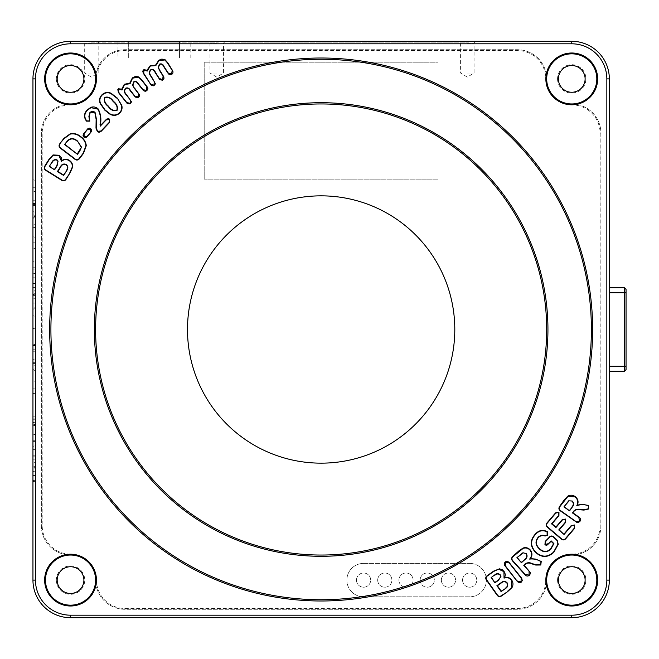 <?xml version="1.0" encoding="UTF-8"?>
<svg xmlns="http://www.w3.org/2000/svg" width="659" height="659" viewBox="0 0 659 659"><rect width="100%" height="100%" fill="white"/><g stroke="black" fill="none" stroke-linecap="round" stroke-linejoin="round"><path stroke-width="0.49" stroke-dasharray="3.29 2.47" d="M462.569 580.109A7.101 7.101 0 0 1 469.669 573.009A7.101 7.101 0 0 1 476.77 580.109A7.101 7.101 0 0 1 469.669 587.21A7.101 7.101 0 0 1 462.569 580.109A7.101 7.101 0 0 1 469.669 573.009A7.101 7.101 0 0 1 476.77 580.109A7.101 7.101 0 0 1 469.669 587.21A7.101 7.101 0 0 1 462.569 580.109M441.357 580.109A7.101 7.101 0 0 1 448.458 573.009A7.101 7.101 0 0 1 455.558 580.109A7.101 7.101 0 0 1 448.458 587.21A7.101 7.101 0 0 1 441.357 580.109A7.101 7.101 0 0 1 448.458 573.009A7.101 7.101 0 0 1 455.558 580.109A7.101 7.101 0 0 1 448.458 587.21A7.101 7.101 0 0 1 441.357 580.109M420.137 580.109A7.101 7.101 0 0 1 427.238 573.009A7.101 7.101 0 0 1 434.339 580.109A7.101 7.101 0 0 1 427.238 587.21A7.101 7.101 0 0 1 420.137 580.109A7.101 7.101 0 0 1 427.238 573.009A7.101 7.101 0 0 1 434.339 580.109A7.101 7.101 0 0 1 427.238 587.21A7.101 7.101 0 0 1 420.137 580.109M398.917 580.109A7.101 7.101 0 0 1 406.018 573.009A7.101 7.101 0 0 1 413.119 580.109A7.101 7.101 0 0 1 406.018 587.21A7.101 7.101 0 0 1 398.917 580.109A7.101 7.101 0 0 1 406.018 573.009A7.101 7.101 0 0 1 413.119 580.109A7.101 7.101 0 0 1 406.018 587.21A7.101 7.101 0 0 1 398.917 580.109M377.698 580.109A7.101 7.101 0 0 1 384.798 573.009A7.101 7.101 0 0 1 391.899 580.109A7.101 7.101 0 0 1 384.798 587.21A7.101 7.101 0 0 1 377.698 580.109A7.101 7.101 0 0 1 384.798 573.009A7.101 7.101 0 0 1 391.899 580.109A7.101 7.101 0 0 1 384.798 587.21A7.101 7.101 0 0 1 377.698 580.109M356.478 580.109A7.101 7.101 0 0 1 363.579 573.009A7.101 7.101 0 0 1 370.679 580.109A7.101 7.101 0 0 1 363.579 587.21A7.101 7.101 0 0 1 356.478 580.109A7.101 7.101 0 0 1 363.579 573.009A7.101 7.101 0 0 1 370.679 580.109A7.101 7.101 0 0 1 363.579 587.21A7.101 7.101 0 0 1 356.478 580.109M346.873 580.109A16.706 16.706 0 0 1 363.579 563.396A16.706 16.706 0 0 0 346.873 580.109A16.706 16.706 0 0 0 363.579 596.815A16.706 16.706 0 0 1 346.873 580.109M187.494 329.5A133.653 133.653 0 0 0 321.147 463.153A133.653 133.653 0 0 0 454.801 329.5A133.653 133.653 0 0 0 321.147 195.847A133.653 133.653 0 0 0 187.494 329.5M230.09 42.135L231.762 42.135L231.762 41.303L229.867 41.303L475.897 41.303L231.762 41.303L231.762 42.135L230.09 42.135L229.867 41.303M120.243 42.135L118.571 42.135L118.571 41.303L120.465 41.303L82.861 41.303L118.571 41.303L118.571 42.135L120.243 42.135L120.465 41.303M187.906 42.135L189.578 42.135L189.578 41.303L187.683 41.303L225.287 41.303L189.578 41.303L189.578 42.135L187.906 42.135L187.683 41.303M467.33 43.132L474.068 43.132L467.33 43.132M467.33 73.05L474.068 73.05L467.33 73.05M91.428 43.132L84.69 43.132L91.428 43.132M91.428 73.05L84.69 73.05L91.428 73.05M216.729 43.132L209.99 43.132L216.729 43.132M216.729 73.05L209.99 73.05L216.729 73.05M117.986 58.008L128.678 58.008L117.986 58.008L117.986 42.135L128.678 42.135L117.986 42.135L117.154 41.303L128.678 41.303L117.154 41.303M592.639 329.5A271.492 271.492 0 0 0 321.147 58.008A271.492 271.492 0 0 0 49.656 329.5A271.492 271.492 0 0 0 321.147 600.992A271.492 271.492 0 0 0 592.639 329.5M56.336 78.891A14.201 14.201 0 0 0 70.538 93.092A14.201 14.201 0 0 0 84.739 78.891A14.201 14.201 0 0 0 70.538 64.697A14.201 14.201 0 0 0 56.336 78.891M83.907 78.891A13.369 13.369 0 0 1 70.538 92.26A13.369 13.369 0 0 1 57.176 78.891A13.369 13.369 0 0 1 70.538 65.529A13.369 13.369 0 0 1 83.907 78.891M56.336 580.109A14.201 14.201 0 0 0 70.538 594.303A14.201 14.201 0 0 0 84.739 580.109A14.201 14.201 0 0 0 70.538 565.908A14.201 14.201 0 0 0 56.336 580.109M83.907 580.109A13.369 13.369 0 0 1 70.538 593.471A13.369 13.369 0 0 1 57.176 580.109A13.369 13.369 0 0 1 70.538 566.74A13.369 13.369 0 0 1 83.907 580.109M557.555 580.109A14.201 14.201 0 0 0 571.748 594.303A14.201 14.201 0 0 0 585.95 580.109A14.201 14.201 0 0 0 571.748 565.908A14.201 14.201 0 0 0 557.555 580.109M585.118 580.109A13.369 13.369 0 0 1 571.748 593.471A13.369 13.369 0 0 1 558.387 580.109A13.369 13.369 0 0 1 571.748 566.74A13.369 13.369 0 0 1 585.118 580.109M45.479 78.891A25.058 25.058 0 0 0 70.538 103.957A25.058 25.058 0 0 0 95.604 78.891A25.058 25.058 0 0 0 70.538 53.832A25.058 25.058 0 0 0 45.479 78.891M45.479 580.109A25.058 25.058 0 0 0 70.538 605.168A25.058 25.058 0 0 0 95.604 580.109A25.058 25.058 0 0 0 70.538 555.043A25.058 25.058 0 0 0 45.479 580.109M546.69 580.109A25.058 25.058 0 0 0 571.748 605.168A25.058 25.058 0 0 0 596.815 580.109A25.058 25.058 0 0 0 571.748 555.043A25.058 25.058 0 0 0 546.69 580.109M557.555 78.891A14.201 14.201 0 0 0 571.748 93.092A14.201 14.201 0 0 0 585.95 78.891A14.201 14.201 0 0 0 571.748 64.697A14.201 14.201 0 0 0 557.555 78.891M585.118 78.891A13.369 13.369 0 0 1 571.748 92.26A13.369 13.369 0 0 1 558.387 78.891A13.369 13.369 0 0 1 571.748 65.529A13.369 13.369 0 0 1 585.118 78.891M546.69 78.891A25.058 25.058 0 0 0 571.748 103.957A25.058 25.058 0 0 0 596.815 78.891A25.058 25.058 0 0 0 571.748 53.832A25.058 25.058 0 0 0 546.69 78.891M95.604 329.5A225.543 225.543 0 0 0 321.147 555.043A225.543 225.543 0 0 0 546.69 329.5A225.543 225.543 0 0 0 321.147 103.957A225.543 225.543 0 0 0 95.604 329.5M469.669 596.815L363.579 596.815L469.669 596.815A16.706 16.706 0 0 0 486.383 580.109A16.706 16.706 0 0 0 469.669 563.396A16.706 16.706 0 0 1 486.383 580.109A16.706 16.706 0 0 1 469.669 596.815M363.579 563.396L469.669 563.396L363.579 563.396M70.538 554.145A28.337 28.337 0 0 1 42.201 525.808L42.201 133.192A28.337 28.337 0 0 1 70.538 104.855A25.956 25.956 0 0 0 96.502 78.891A28.337 28.337 0 0 1 124.839 50.554L517.455 50.554A28.337 28.337 0 0 1 545.792 78.891A25.956 25.956 0 0 0 571.748 104.855A28.337 28.337 0 0 1 600.094 133.192L600.094 525.808A28.337 28.337 0 0 1 571.748 554.145A25.956 25.956 0 0 0 545.792 580.109A28.337 28.337 0 0 1 517.455 608.446L124.839 608.446A28.337 28.337 0 0 1 96.502 580.109A25.956 25.956 0 0 0 70.538 554.145L70.538 554.985A29.177 29.177 0 0 1 41.369 525.808L41.369 133.192A29.177 29.177 0 0 1 70.538 104.015A25.124 25.124 0 0 0 95.662 78.891A29.177 29.177 0 0 1 124.839 49.722L517.455 49.722A29.177 29.177 0 0 1 546.632 78.891A25.124 25.124 0 0 0 571.748 104.015A29.177 29.177 0 0 1 600.926 133.192L600.926 525.808A29.177 29.177 0 0 1 571.748 554.985A25.124 25.124 0 0 0 546.632 580.109A29.177 29.177 0 0 1 517.455 609.278L124.839 609.278A29.177 29.177 0 0 1 95.662 580.109A25.124 25.124 0 0 0 70.538 554.985A25.124 25.124 0 0 1 95.662 580.109A29.177 29.177 0 0 0 124.839 609.278L517.455 609.278A29.177 29.177 0 0 0 546.632 580.109A25.124 25.124 0 0 1 571.748 554.985A29.177 29.177 0 0 0 600.926 525.808L600.926 133.192A29.177 29.177 0 0 0 571.748 104.015A25.124 25.124 0 0 1 546.632 78.891A29.177 29.177 0 0 0 517.455 49.722L124.839 49.722A29.177 29.177 0 0 0 95.662 78.891A25.124 25.124 0 0 1 70.538 104.015A29.177 29.177 0 0 0 41.369 133.192L41.369 525.808A29.177 29.177 0 0 0 70.538 554.985M438.095 179.133L204.199 179.133L204.199 62.185L438.095 62.185L438.095 179.133L204.199 179.133L204.199 62.185L438.095 62.185L438.095 179.133M571.748 41.303L70.538 41.303A37.588 37.588 0 0 0 32.95 78.891L32.95 580.109A37.588 37.588 0 0 0 70.538 617.697L571.748 617.697A37.588 37.588 0 0 0 609.344 580.109L609.344 78.891A37.588 37.588 0 0 0 571.748 41.303M91.428 41.303L99.987 41.303L91.428 41.303L91.428 42.135L118.571 42.135L91.428 42.135M179.47 41.303L128.678 41.303L179.47 41.303L179.47 42.135L128.678 42.135L190.163 42.135L179.47 42.135L179.47 58.008L128.678 58.008L190.163 58.008L179.47 58.008L179.47 41.303M179.998 41.303L164.182 41.303L179.998 41.303L179.775 42.135L164.404 42.135L179.775 42.135L179.998 41.303M130.408 41.303L130.523 42.135L128.299 42.135L128.077 41.303L130.54 41.303L127.195 41.303L127.418 42.135L130.391 42.135L130.301 41.303L128.077 41.303L140.524 41.303L131.487 41.303L131.265 42.135L139.189 42.135L131.265 42.135M130.391 42.135L140.524 42.135L140.524 41.303L140.524 42.135L142.789 42.135L143.011 41.303L140.524 41.303L143.011 41.303L142.789 42.135L130.523 42.135M146.941 42.135L146.718 41.303L161.134 41.303L145.927 41.303L156.974 41.303L150.433 41.303L150.236 42.135L157.196 42.135L146.15 42.135L160.911 42.135L150.236 42.135M35.454 227.166L32.95 227.841L32.95 179.718L32.95 218.384L35.454 218.113L35.454 187.288L35.454 218.113M32.95 236.729L32.95 242.825L32.95 236.729L35.454 237.405L35.454 242.825L35.454 237.405L32.95 236.729M32.95 249.036L35.454 248.369L32.95 249.036L32.95 242.825L35.454 242.825L35.454 248.369L35.454 242.825L32.95 242.825M32.95 289.828L32.95 261.582L32.95 289.828L35.454 290.405L35.454 262.257L35.454 290.405M32.95 462.33L32.95 434.083L32.95 462.33L35.454 462.906L35.454 434.751L35.454 462.906M35.454 481.078L32.95 481.754L32.95 467.396L32.95 480.74L35.454 480.073M32.95 416.85L32.95 393.761L32.95 416.85L35.454 416.834L35.454 393.094L35.454 419.767L35.454 388.843L35.454 424.281L35.454 393.094L35.454 422.04L35.454 416.834L32.95 416.85M32.95 419.783L32.95 388.835L32.95 425.879L32.95 419.783L35.454 419.767L35.454 425.203L35.454 419.767L32.95 419.783M32.95 381.454L32.95 388.835L32.95 381.454L35.454 382.129L35.454 388.843L35.454 382.129L32.95 381.454M35.454 424.281L32.95 424.956L32.95 418.893L35.454 418.877L32.95 418.893M35.454 365.654L32.95 365.984L32.95 328.709L35.454 328.042L35.454 370.432L35.454 328.042M35.454 368.743L32.95 369.411L32.95 315.669L32.95 363.414L35.454 363.422M35.454 345.217L32.95 345.217L32.95 358.685L35.454 359.229M609.344 371.684L609.344 287.316L609.344 371.684L608.924 371.264L608.924 287.736L609.344 287.316L608.924 287.736L608.924 371.264L609.344 371.684M609.344 287.736L624.378 287.736L624.378 371.264L609.344 371.264M626.05 369.6L626.05 289.4L624.378 287.736M32.95 449.669L35.454 449.669M32.95 475.551L35.454 475.559M32.95 467.396L35.454 465.6M32.95 441.621L35.454 441.629M32.95 434.083L35.454 434.751L32.95 434.083M32.95 440.261L35.454 440.261M32.95 463.681L32.95 446.39L35.454 445.715L35.454 468.376L35.454 445.715L32.95 446.39L35.454 445.715L32.95 446.39L32.95 463.681L35.454 463.936M32.95 467.709L35.454 468.376M32.95 455.822L35.454 455.822M32.95 422.716L35.454 422.04M32.95 393.761L35.454 393.094L32.95 393.761M32.95 425.879L35.454 425.203M32.95 388.835L35.454 388.843L32.95 388.835M32.95 371.108L35.454 370.432L32.95 371.108M32.95 345.341L35.454 345.341M32.95 315.669L35.454 316.345M32.95 345.909L35.454 345.909M32.95 345.522L35.454 345.522M32.95 359.526L35.454 360.201L32.95 359.526M32.95 351.239L35.454 351.247M32.95 344.031L35.454 344.698M32.95 349.756L35.454 349.772M32.95 277.167L35.454 277.167M32.95 303.058L35.454 303.058M32.95 309.252L35.454 308.577M32.95 294.894L35.454 293.098M32.95 308.247L35.454 307.572M32.95 269.119L35.454 269.127M32.95 261.582L35.454 262.257L32.95 261.582M32.95 267.76L35.454 267.76M32.95 291.179L32.95 273.889L35.454 273.221L35.454 295.875L35.454 273.221L32.95 273.889L35.454 273.221L32.95 273.889L32.95 291.179L35.454 291.435M32.95 295.207L35.454 295.875M32.95 283.321L35.454 283.329M32.95 217.643L35.454 215.946M32.95 225.156L35.454 224.488M32.95 218.071L35.454 217.725M32.95 205.476L35.454 205.468M32.95 187.28L35.454 187.288L35.454 180.393L35.454 187.288L32.95 187.288M32.95 179.718L35.454 180.393L32.95 179.718M32.95 214.801L32.95 192.024L32.95 214.801L35.454 215.477L35.454 191.357L35.454 215.477M32.95 203.376L35.454 203.384M32.95 212.528L32.95 192.024L35.454 191.357L35.454 213.203L35.454 191.357L32.95 192.024L32.95 212.528L35.454 213.203M32.95 203.763L35.454 203.771M32.95 192.024L35.454 191.357L32.95 192.024M32.95 211.63L35.454 212.206M177.988 41.303L177.988 42.135M175.945 41.303L176.167 42.135L175.945 41.303M172.073 41.303L172.073 42.135M168.226 41.303L168.004 42.135L168.226 41.303M166.225 41.303L166.225 42.135M164.182 41.303L164.404 42.135L164.182 41.303M166.192 41.303L166.34 42.135M171.777 41.303L171.777 42.135M215.056 42.135L189.578 42.135L218.401 42.135L215.056 42.135L214.834 41.303L215.056 42.135M218.623 41.303L218.401 42.135L218.623 41.303M89.533 41.303L89.756 42.135L89.533 41.303M93.323 41.303L93.092 42.135L93.323 41.303M130.54 41.303L131.108 42.135L127.418 42.135M128.299 42.135L131.108 42.135M134.543 41.303L134.551 42.135M135.235 41.303L131.487 41.303L138.958 41.303L135.235 41.303L135.235 42.135M132.228 41.303L138.958 41.303L139.189 42.135L132.006 42.135L139.189 42.135L138.958 41.303L132.228 41.303L132.006 42.135M135.111 41.303L135.103 42.135M138.958 41.303L139.189 42.135L138.958 41.303M132.525 41.303L132.335 42.135M145.927 41.303L146.15 42.135M153.58 41.303L153.58 42.135M158.267 41.303L158.152 42.135M161.134 41.303L160.911 42.135M159.28 41.303L159.28 42.135M157.419 41.303L157.625 42.135M153.629 41.303L153.629 42.135M149.98 41.303L149.75 42.135M154.354 41.303L154.305 42.135M160.788 41.303L160.557 42.135M153.563 41.303L153.563 42.135M148.563 41.303L148.563 42.135M153.844 41.303L153.844 42.135M156.974 41.303L157.196 42.135M469.002 42.135L231.762 42.135L469.002 42.135L469.224 41.303L469.002 42.135M465.435 41.303L465.666 42.135L465.435 41.303M128.678 58.008L128.678 41.303L128.678 58.008M600.926 133.192L600.094 133.192M600.094 525.808L600.926 525.808M571.748 554.145L571.748 554.985M571.748 104.015L571.748 104.855M545.792 580.109L546.632 580.109M546.632 78.891L545.792 78.891M517.455 608.446L517.455 609.278M517.455 49.722L517.455 50.554M124.839 608.446L124.839 609.278M124.839 49.722L124.839 50.554M96.502 580.109L95.662 580.109M95.662 78.891L96.502 78.891M70.538 104.015L70.538 104.855M42.201 525.808L41.369 525.808M41.369 133.192L42.201 133.192M609.344 366.256L626.05 366.256M626.05 292.744L609.344 292.744M32.95 466.926L35.454 467.495M32.95 471.416L35.454 471.144M32.95 459.858L35.454 459.858M32.95 456.135L35.454 456.135M32.95 362.714L35.454 362.714M32.95 294.425L35.454 295.001M32.95 298.914L35.454 298.642M32.95 287.357L35.454 287.357M32.95 283.634L35.454 283.634M32.95 204.447L35.454 204.438M32.95 200.74L35.454 200.74M32.95 201.934L35.454 201.942M216.729 41.303L216.729 42.135M134.881 41.303L134.889 42.135M136.1 41.303L136.1 42.135M135.705 41.303L135.705 42.135M153.003 41.303L153.053 42.135M467.33 41.303L467.33 42.135M475.897 41.303L474.068 43.132L474.068 73.05L467.33 77.095L460.6 73.05L460.6 43.132L458.771 41.303M99.987 41.303L98.158 43.132L98.158 73.05L91.428 77.095L84.69 73.05L84.69 43.132L82.861 41.303M225.287 41.303L223.467 43.132L223.467 73.05L216.729 77.095L209.99 73.05L209.99 43.132L208.162 41.303M190.163 58.008L190.163 42.135L190.995 41.303"/><path stroke-width="0.99" d="M454.801 329.5A133.653 133.653 0 0 1 321.147 463.153A133.653 133.653 0 0 1 187.494 329.5A133.653 133.653 0 0 1 321.147 195.847A133.653 133.653 0 0 1 454.801 329.5M96.436 78.891A25.899 25.899 0 0 1 70.538 104.789A25.899 25.899 0 0 1 44.647 78.891A25.899 25.899 0 0 1 70.538 53A25.899 25.899 0 0 1 96.436 78.891M45.479 78.891A25.058 25.058 0 0 0 70.538 103.957A25.058 25.058 0 0 0 95.604 78.891A25.058 25.058 0 0 0 70.538 53.832A25.058 25.058 0 0 0 45.479 78.891M597.647 580.109A25.899 25.899 0 0 1 571.748 606A25.899 25.899 0 0 1 545.858 580.109A25.899 25.899 0 0 1 571.748 554.211A25.899 25.899 0 0 1 597.647 580.109M546.69 580.109A25.058 25.058 0 0 0 571.748 605.168A25.058 25.058 0 0 0 596.815 580.109A25.058 25.058 0 0 0 571.748 555.043A25.058 25.058 0 0 0 546.69 580.109M96.436 580.109A25.899 25.899 0 0 1 70.538 606A25.899 25.899 0 0 1 44.647 580.109A25.899 25.899 0 0 1 70.538 554.211A25.899 25.899 0 0 1 96.436 580.109M45.479 580.109A25.058 25.058 0 0 0 70.538 605.168A25.058 25.058 0 0 0 95.604 580.109A25.058 25.058 0 0 0 70.538 555.043A25.058 25.058 0 0 0 45.479 580.109M597.647 78.891A25.899 25.899 0 0 1 571.748 104.789A25.899 25.899 0 0 1 545.858 78.891A25.899 25.899 0 0 1 571.748 53A25.899 25.899 0 0 1 597.647 78.891M546.69 78.891A25.058 25.058 0 0 0 571.748 103.957A25.058 25.058 0 0 0 596.815 78.891A25.058 25.058 0 0 0 571.748 53.832A25.058 25.058 0 0 0 546.69 78.891M591.387 329.5A270.239 270.239 0 0 0 321.147 59.261A270.239 270.239 0 0 0 50.908 329.5A270.239 270.239 0 0 0 321.147 599.739A270.239 270.239 0 0 0 591.387 329.5M49.656 329.5A271.492 271.492 0 0 1 321.147 58.008A271.492 271.492 0 0 1 592.639 329.5A271.492 271.492 0 0 1 321.147 600.992A271.492 271.492 0 0 1 49.656 329.5M547.942 329.5A226.795 226.795 0 0 1 321.147 556.295A226.795 226.795 0 0 1 94.352 329.5A226.795 226.795 0 0 1 321.147 102.705A226.795 226.795 0 0 1 547.942 329.5M95.604 329.5A225.543 225.543 0 0 0 321.147 555.043A225.543 225.543 0 0 0 546.69 329.5A225.543 225.543 0 0 0 321.147 103.957A225.543 225.543 0 0 0 95.604 329.5M57.176 78.891A13.369 13.369 0 0 0 70.538 92.26A13.369 13.369 0 0 0 83.907 78.891A13.369 13.369 0 0 0 70.538 65.529A13.369 13.369 0 0 0 57.176 78.891M57.176 580.109A13.369 13.369 0 0 0 70.538 593.471A13.369 13.369 0 0 0 83.907 580.109A13.369 13.369 0 0 0 70.538 566.74A13.369 13.369 0 0 0 57.176 580.109M558.387 580.109A13.369 13.369 0 0 0 571.748 593.471A13.369 13.369 0 0 0 585.118 580.109A13.369 13.369 0 0 0 571.748 566.74A13.369 13.369 0 0 0 558.387 580.109M558.387 78.891A13.369 13.369 0 0 0 571.748 92.26A13.369 13.369 0 0 0 585.118 78.891A13.369 13.369 0 0 0 571.748 65.529A13.369 13.369 0 0 0 558.387 78.891M70.538 41.303L571.748 41.303A37.588 37.588 0 0 1 609.344 78.891L609.344 580.109A37.588 37.588 0 0 1 571.748 617.697L70.538 617.697A37.588 37.588 0 0 1 32.95 580.109L32.95 78.891A37.588 37.588 0 0 1 70.538 41.303L70.538 43.807A35.084 35.084 0 0 0 35.454 78.891L35.454 580.109A35.084 35.084 0 0 0 70.538 615.193L571.748 615.193A35.084 35.084 0 0 0 606.84 580.109L606.84 78.891A35.084 35.084 0 0 0 571.748 43.807L70.538 43.807M128.077 41.303L127.195 41.303M132.228 41.303L130.301 41.303M158.959 41.303L158.267 41.303M150.433 41.303L146.718 41.303M32.95 218.384L32.95 227.841M32.95 242.825L32.95 249.036M32.95 480.74L32.95 481.754M32.95 418.893L32.95 424.956M32.95 358.685L32.95 365.984M32.95 363.414L32.95 369.411M32.95 328.709L32.95 345.217M573.627 511.714L572.86 512.801L578.931 517.093C580.546 518.172 580.9 519.572 580.002 521.31L578.528 522.43L576.683 522.29L560.479 510.972C558.717 509.695 558.453 508.155 559.672 506.351L564.236 499.901L567.704 496.202C570.249 494.802 572.729 494.909 575.134 496.54C577.992 498.797 578.75 501.639 577.391 505.058L582.507 504.374L588.421 505.42L588.751 508.946L583.932 510.091L580.134 509.794C577.391 509.16 575.216 509.794 573.627 511.714L572.391 512.875L578.734 517.364L579.722 521.112L575.851 521.442L560.677 510.7C559.046 509.555 558.799 508.171 559.952 506.54L567.877 496.491L574.936 496.812C577.861 499.209 578.47 502.166 576.782 505.692C580.587 504.324 584.409 504.333 588.24 505.7L588.479 508.748L583.956 509.753L580.159 509.465C577.375 508.797 575.109 509.481 573.355 511.516M564.03 534.021L571.196 525.594L574.599 524.992L574.533 528.427L565.908 538.56C564.475 540.223 562.918 540.364 561.221 538.988L547.555 527.357C545.924 525.898 545.809 524.333 547.225 522.669L555.603 512.817L558.972 512.216L558.931 515.651L552.011 523.79L555.883 527.085L562.242 519.613L565.554 519.07L565.579 522.447L559.211 529.918L564.063 534.49L571.452 525.816L574.376 525.248L574.269 528.213L565.653 538.345C564.368 539.886 562.959 540.018 561.435 538.732L547.777 527.101C546.262 525.808 546.163 524.399 547.481 522.884L555.858 513.04L558.758 512.471L558.675 515.437L551.534 523.823L555.924 527.562L562.498 519.827L565.34 519.325L565.315 522.233L558.741 529.96L564.063 534.49M134.889 88.495L139.378 94.616L139.271 96.346L138.044 97.557L135.35 97.087L130.185 90.687C128.966 88.487 127.525 87.746 125.853 88.454C124.098 90.423 124.378 92.54 126.685 94.83L131.339 101.585L131.141 102.738L129.922 103.949L127.203 103.488L118.455 92.548L117.813 89.632L118.488 88.792L121.758 89.146L124.32 84.237L129.741 83.248L132.368 77.902L135.342 76.46L138.654 76.881L141.603 79.624L147.641 87.474L147.913 88.635L146.85 90.703L145.194 91.304L143.538 90.703L138.085 83.965C136.907 81.905 135.515 81.296 133.901 82.12L132.871 85.159L134.625 88.701L138.316 93.389L138.324 96.98L134.873 96.099L130.449 90.481C129.279 88.207 127.673 87.441 125.638 88.191C123.76 90.44 124.024 92.721 126.421 95.036L130.177 99.806L130.202 103.372L126.717 102.499L118.719 92.342L118.694 89.056L122.055 90.019L124.526 84.5L130.054 83.726L132.574 78.166L138.505 77.185L141.347 79.83L146.768 86.724L146.636 90.44L143.019 89.69L138.349 83.759C137.187 81.609 135.63 80.975 133.686 81.856L132.541 85.233L134.625 88.701M160.145 70.843L163.852 76.889L163.959 78.61L162.361 80.241L159.7 79.517L155.178 72.589C154.19 70.266 152.822 69.368 151.084 69.895C149.173 71.683 149.247 73.824 151.315 76.329L155.285 83.578L154.956 84.706L153.621 85.794L151.372 85.464L143.398 73.413L142.781 71.485L143.094 70.447L143.86 69.689L147.023 70.225L150.161 65.735L155.565 65.142L158.819 60.241L161.834 59.071L165.038 59.681L167.724 62.72L172.946 71.172L172.963 72.951L172.287 73.956L170.104 74.747L168.506 73.981L163.737 66.683C162.773 64.508 161.447 63.742 159.758 64.393L158.448 67.309L159.857 71.024L163.07 76.098L162.699 79.706L159.313 78.479L155.458 72.408C154.527 70.019 153.012 69.08 150.903 69.607C148.835 71.666 148.876 73.965 151.035 76.51L154.305 81.658L153.951 85.25L150.557 84.064L143.687 73.24L144.041 69.969L147.204 71.09L150.334 66.015L155.812 65.628L158.992 60.521L164.882 59.977L167.444 62.902L172.164 70.332L171.645 74.03L168.086 72.91L164.017 66.501C163.086 64.244 161.603 63.445 159.577 64.104L158.119 67.35L159.857 71.024M90.843 132.368L86.782 137.105L85.332 137.616L83.882 137.064L83.059 135.754L83.289 134.222L87.886 128.67L89.352 128.159L90.81 128.727L91.617 130.037L91.379 131.561L87.227 136.215L84.105 136.808L84.088 133.62L87.441 129.568L90.58 128.975L90.58 132.162M59.969 143.514L63.824 138.448L70.324 133.728C74.22 133.102 77.671 134.049 80.695 136.586C83.899 138.769 85.761 141.784 86.296 145.623L83.495 153.382L79.599 158.489C78.075 160.392 76.378 160.549 74.516 158.959L60.504 148.283C58.783 146.866 58.61 145.277 59.969 143.514L64.096 138.654L70.398 134.057C74.154 133.431 77.515 134.37 80.489 136.85C83.635 139.008 85.456 141.94 85.958 145.655L83.223 153.185L79.335 158.284C77.976 160.071 76.436 160.203 74.722 158.695L60.71 148.02C59.112 146.759 58.956 145.326 60.241 143.711M117.327 98.1L121.775 105.325C122.525 108.373 121.791 111.017 119.592 113.249C116.684 115.613 113.537 115.984 110.152 114.353L104.806 110.16L100.184 103.504C98.916 100.127 99.567 97.178 102.129 94.649C104.797 92.318 107.763 91.84 111.025 93.216L117.327 98.1L121.454 105.399C122.17 108.34 121.47 110.877 119.361 113.01C116.585 115.276 113.57 115.622 110.3 114.048L105.053 109.929L100.498 103.381C99.27 100.143 99.888 97.31 102.359 94.896C104.905 92.655 107.755 92.194 110.901 93.52L117.08 98.331M100.325 124.872L100.407 125.515L106.618 119.098L108.644 118.636L109.575 119.188L109.567 122.483L101.288 131.207L99.427 132.22L98.323 132.105L97.367 131.536L95.992 128.151L96.132 119.304L94.83 112.64L90.118 112.87L89.22 116.305L89.789 121.157L86.518 121.149C83.627 117.269 83.85 113.537 87.186 109.962L90.835 107.343C93.57 106.47 96 106.989 98.133 108.892C100.778 113.916 101.511 119.238 100.325 124.872L100.201 126.215L106.115 119.987L109.345 119.427L109.32 122.261L101.058 130.968L97.598 131.298L96.321 128.134L96.461 119.353L95.061 112.392C93.281 111.009 91.552 111.091 89.871 112.64L88.891 116.388L89.542 120.927L86.749 120.91C83.99 117.228 84.212 113.661 87.433 110.193L90.967 107.656L97.903 109.139C100.44 113.908 101.132 119.164 99.987 124.905M517.093 581.205L504.687 565.455L504.259 563.42L505.222 561.872L506.952 561.262L508.872 562.127L521.714 578.273L522.274 580.587L521.285 582.136L519.556 582.713L517.669 581.839L505.437 565.957L505.437 562.135L509.193 562.975L521.112 578.009L521.08 581.872L517.356 580.991M507.611 591.667L501.639 595.893C499.835 597.112 498.303 596.832 497.034 595.069L486.54 580.225C485.288 578.454 485.535 576.913 487.281 575.612L493.616 571.131L499.423 568.832L502.463 569.796L504.67 572.226L505.346 574.87L504.687 577.597C507.545 576.872 509.868 577.671 511.648 580.002C513.279 582.441 513.402 584.961 512.018 587.548L507.611 591.667L501.441 595.621C499.819 596.757 498.443 596.51 497.306 594.863L486.812 580.035C485.642 578.421 485.864 577.037 487.479 575.884L493.805 571.402L498.641 569.178L503.929 571.658L504.044 578.132C507.01 577.095 509.456 577.778 511.376 580.192L511.73 587.375L507.422 591.395M557.168 540.191L558.239 544.301L553.807 552.333C547.794 557.794 541.731 557.835 535.619 552.44C529.968 546.41 529.869 540.289 535.322 534.087C538.765 530.256 542.752 529.441 547.308 531.64L547.382 535.355L545.117 536.031C542.456 535.166 540.207 535.676 538.354 537.563C535.396 541.319 535.726 544.944 539.334 548.42C543.008 552.11 546.731 552.349 550.496 549.136L553.552 543.7L551.105 541.327L547.283 544.977L546.229 545.298L544.944 544.721L545.191 541.451L549.071 537.447C550.487 535.709 552.069 535.536 553.815 536.937L557.168 540.191L557.909 544.219L553.568 552.094C547.72 557.44 541.813 557.473 535.849 552.201C530.322 546.319 530.223 540.364 535.561 534.317C538.955 530.619 542.794 529.803 547.069 531.879L547.143 535.116L545.174 535.701C542.448 534.811 540.092 535.355 538.106 537.332C535.042 541.286 535.372 545.067 539.103 548.667C542.884 552.464 546.764 552.695 550.735 549.375L553.931 543.601L551.097 540.85L548.395 543.642L545.174 544.482L545.43 541.682L549.309 537.678C550.636 536.039 552.061 535.874 553.585 537.184L556.929 540.429M525.174 564.335L524.169 565.241L530.231 572.399L530.338 573.676L529.408 575.307C527.793 576.436 526.343 576.263 525.05 574.78L512.628 561.031C511.195 559.376 511.277 557.811 512.883 556.32L518.822 550.949L523.048 548.049C525.808 547.176 528.188 547.777 530.19 549.861C532.431 552.703 532.497 555.619 530.388 558.601L535.61 559.087L541.237 561.452L540.792 565.01L535.751 565.06L532.044 563.906C529.465 562.646 527.175 562.786 525.174 564.335L523.691 565.216L529.012 571.098L529.177 575.052L525.297 574.549L512.883 560.809C511.541 559.318 511.615 557.909 513.114 556.567L523.164 548.362C525.775 547.53 528.04 548.107 529.943 550.084C532.2 553.074 532.101 556.072 529.647 559.087C533.724 558.61 537.505 559.475 540.998 561.682L540.569 564.763L535.849 564.738L532.151 563.585C529.539 562.292 527.142 562.457 524.951 564.079M70.159 172.707L66.164 179.116C64.977 180.978 63.437 181.332 61.542 180.195L45.99 170.508C44.128 169.322 43.774 167.773 44.919 165.887L49.153 159.091L53.017 154.947L59.063 155.252L61.411 157.863L61.905 160.582C64.294 158.901 66.732 158.803 69.236 160.294C71.699 161.867 72.836 164.116 72.663 167.032L70.159 172.707L65.884 178.935C64.821 180.657 63.429 180.986 61.715 179.907L46.171 170.228C44.45 169.165 44.12 167.773 45.207 166.06L49.433 159.272L53.165 155.244L58.882 155.532L61.518 161.307C63.882 159.297 66.394 159.058 69.055 160.574C71.411 162.081 72.498 164.223 72.325 166.982L69.87 172.526M624.378 287.736L626.05 289.4L626.05 369.6L624.378 371.264L624.378 287.736L609.344 287.736M626.05 369.6L624.378 371.264L609.344 371.264M61.905 160.582L61.518 161.307M66.304 170.64C68.001 168.309 67.893 166.332 65.982 164.709C63.668 163.753 61.847 164.593 60.521 167.238L57.877 171.48L63.577 175.022L66.592 170.813C68.379 168.399 68.231 166.274 66.155 164.421C63.561 163.432 61.584 164.305 60.233 167.056L57.415 171.587L63.684 175.483L66.592 170.813M63.577 175.022L63.684 175.483M57.877 171.48L57.415 171.587M51.476 162.971L49.268 166.513L54.598 169.824L57.078 165.846L58.066 161.093L56.995 159.865C54.499 159.157 52.662 160.186 51.476 162.971L49.268 166.513M49.738 166.406L54.598 169.824M54.491 169.363L56.798 165.664L58.066 161.093M57.77 161.233L56.995 159.865M56.814 160.153C54.664 159.453 52.984 160.45 51.764 163.152M524.169 565.241L523.691 565.216M530.388 558.601L529.647 559.087M526.343 553.667L522.941 552.736L516.903 557.695L521.426 562.712L524.646 559.804C527.126 558.066 527.694 556.015 526.343 553.667L522.941 552.736M523.048 553.058L516.903 557.695M517.373 557.72L521.426 562.712M521.45 562.234L524.646 559.804M524.416 559.557C526.805 557.835 527.357 555.949 526.096 553.889M551.105 541.327L551.097 540.85M504.687 577.597L504.044 578.132M505.115 588.38C507.438 586.938 508.015 585.151 506.853 583.026C505.214 581.263 503.311 581.271 501.161 583.067L497.38 585.744L501.202 591.148L505.313 588.652C507.751 587.161 508.361 585.217 507.133 582.828C505.247 580.917 503.196 580.9 500.972 582.795L496.911 585.662L501.12 591.617L505.313 588.652M501.202 591.148L501.12 591.617M497.38 585.744L496.911 585.662M494.299 575.282L491.144 577.523L494.917 582.844L498.484 580.315L500.955 576.444L500.329 574.903C498.435 573.149 496.425 573.281 494.299 575.282L491.144 577.523M491.614 577.597L494.917 582.844M494.991 582.375L498.295 580.044L500.955 576.444M500.626 576.493L500.329 574.903M500.049 575.093C498.443 573.487 496.598 573.643 494.497 575.554M100.407 125.515L100.201 126.215M117.005 110.514C118.093 107.03 116.898 103.957 113.406 101.313C111.058 97.746 108.158 96.436 104.715 97.375C103.628 100.769 104.781 103.76 108.175 106.363C110.547 109.971 113.496 111.355 117.005 110.514L116.775 110.267C117.772 107.178 116.569 104.27 113.167 101.535C110.737 98.051 108.002 96.749 104.946 97.623L104.715 97.375M104.946 97.623C103.949 100.621 105.102 103.455 108.414 106.132C110.877 109.666 113.669 111.05 116.775 110.267M66.501 141.998L64.574 144.527L77.416 154.305L79.632 151.397L81.502 147.097L77.367 140.902C73.273 137.533 69.656 137.896 66.501 141.998L64.574 144.527M65.043 144.461L77.416 154.305M77.35 153.835L81.502 147.097M81.164 147.114L77.367 140.902M77.161 141.174C73.215 137.888 69.755 138.233 66.765 142.204M147.023 70.225L146.982 70.744M147.114 70.661L147.204 71.09M155.565 65.142L155.812 65.628M121.758 89.146L121.783 89.673M121.907 89.566L122.055 90.019M129.741 83.248L130.054 83.726M552.011 523.79L551.534 523.823M555.883 527.085L555.924 527.562M559.211 529.918L558.741 529.96M572.86 512.801L572.391 512.875M577.391 505.058L576.782 505.692M572.259 501.029L568.701 500.815L563.931 506.895L569.574 510.882L572.045 507.389C574.08 505.132 574.146 503.015 572.259 501.029L568.701 500.815M568.874 501.104L563.931 506.895M564.401 506.812L569.574 510.882M569.491 510.412L572.045 507.389M571.773 507.191C573.709 504.992 573.808 503.023 572.07 501.31M32.95 78.891L35.454 78.891M35.454 580.109L32.95 580.109M70.538 615.193L70.538 617.697M571.748 615.193L571.748 617.697M571.748 41.303L571.748 43.807M606.84 580.109L609.344 580.109M609.344 78.891L606.84 78.891M626.05 366.256L609.344 366.256M626.05 292.744L609.344 292.744"/></g></svg>
